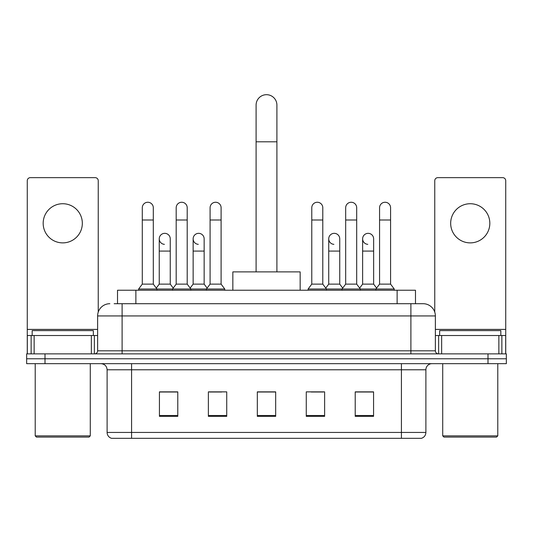<?xml version="1.0" encoding="UTF-8"?>
<svg xmlns="http://www.w3.org/2000/svg" width="533" height="533" viewBox="0 0 533 533"><rect width="100%" height="100%" fill="white"/><g stroke="black" fill="none" stroke-linecap="round" stroke-linejoin="round"><path stroke-width="0.8" d="M117.52 303.703L117.52 290.238L415.48 290.238L415.48 303.703M114.428 303.703L418.851 303.703M114.149 303.703L122.104 303.703L122.104 315.936L97.626 315.936L97.626 350.814A3.058 3.058 0 0 1 94.568 353.872M109.865 303.703A12.239 12.239 0 0 0 97.626 315.936M423.135 303.703A12.239 12.239 0 0 1 435.374 315.936L410.896 315.936L410.896 303.703L422.949 303.703M435.374 315.936L435.374 350.814C435.554 352.673 436.574 353.692 438.432 353.872M45.005 353.872L26.65 353.872L26.65 358.769L45.005 358.769L26.65 358.769L26.65 363.666L45.005 363.666L45.005 358.769L487.995 358.769L45.005 358.769L45.005 353.872L487.995 353.872L487.995 358.769L506.35 358.769L487.995 358.769L487.995 363.666L45.005 363.666M487.995 363.666L506.35 363.666L506.35 353.872L487.995 353.872M425.887 432.436C425.72 435.368 424.255 437.327 421.483 438.313L401.416 438.313L401.416 432.436L425.887 432.436L425.887 369.782A6.116 6.116 0 0 1 432.01 363.666M401.416 438.313L111.517 438.313A6.116 6.116 0 0 1 107.113 432.436L107.113 369.782C106.747 366.064 104.708 364.026 100.99 363.666M373.573 416.346L373.573 391.868L355.218 391.868L355.218 416.346L373.573 416.346M324.624 416.346L324.624 391.868L306.268 391.868L306.268 416.346L324.624 416.346M177.782 416.346L177.782 391.868L159.427 391.868L159.427 416.346L177.782 416.346M226.732 416.346L226.732 391.868L208.376 391.868L208.376 416.346L226.732 416.346M275.681 416.346L275.681 391.868L257.319 391.868L257.319 416.346L275.681 416.346M107.113 432.436L131.584 432.436L131.584 438.313L123.31 438.313M390.409 438.313L142.591 438.313M362.014 391.995L357.303 391.995M209.476 391.995L221.715 391.995M175.577 391.995L170.866 391.995M311.165 391.995L323.404 391.995M275.681 391.995L257.319 391.995M177.782 391.995L159.427 391.995M373.573 391.995L355.218 391.995M62.747 203.726A19.581 19.581 0 0 0 43.173 223.3A19.581 19.581 0 0 0 62.747 242.881A19.581 19.581 0 0 0 82.329 223.3A19.581 19.581 0 0 0 62.747 203.726M91.356 353.872L91.356 335.517L34.145 335.517L34.145 353.872M98.239 312.118L98.239 180.714A3.058 3.058 0 0 0 95.18 177.656L30.321 177.656A3.058 3.058 0 0 0 27.263 180.714L27.263 335.517L34.145 335.517M91.356 335.517L97.626 335.517M27.263 353.872L27.263 335.517M89.058 437.087L36.437 437.087L35.218 435.861L90.284 435.861L89.058 437.087M35.218 363.666L35.218 435.861M90.284 363.666L90.284 435.861M93.342 335.517L93.342 330.62L32.16 330.62L32.16 335.517M256.1 271.883L256.1 105.088A10.4 10.4 0 0 1 266.5 94.687A10.4 10.4 0 0 1 276.9 105.088A10.4 10.4 0 0 0 266.5 94.687M276.9 271.883L276.9 105.088M300.152 290.238L300.152 271.883L232.848 271.883L232.848 290.238M142.291 219.996L153.304 219.996L153.304 284.122L142.291 284.122L142.291 207.763A5.51 5.51 0 0 1 148.147 202.267A5.51 5.51 0 0 1 153.304 207.763A5.51 5.51 0 0 0 148.147 202.267M142.291 284.122L138.62 289.019L138.62 290.238M153.304 284.122L156.975 289.019L138.62 289.019M176.19 284.122L176.19 219.996L187.203 219.996L187.203 284.122L176.19 284.122L172.519 289.019L156.975 289.019L156.975 290.238M176.19 219.996L176.19 207.763A5.51 5.51 0 0 1 182.039 202.267A5.51 5.51 0 0 1 187.203 207.763A5.51 5.51 0 0 0 182.039 202.267M187.203 284.122L190.874 289.019L172.519 289.019L172.519 290.238M210.089 284.122L210.089 219.996L221.102 219.996L221.102 284.122L210.089 284.122L206.418 289.019L190.874 289.019L190.874 290.238M210.089 219.996L210.089 207.763A5.51 5.51 0 0 1 215.938 202.267A5.51 5.51 0 0 1 221.102 207.763A5.51 5.51 0 0 0 215.938 202.267M221.102 284.122L224.773 289.019L206.418 289.019L206.418 290.238M224.773 289.019L224.773 290.238M311.778 219.996L322.791 219.996L322.791 284.122L311.778 284.122L311.778 207.763A5.51 5.51 0 0 1 317.628 202.267A5.51 5.51 0 0 1 322.791 207.763A5.51 5.51 0 0 0 317.628 202.267M311.778 284.122L308.107 289.019L308.107 290.238M322.791 284.122L326.462 289.019L308.107 289.019M345.677 284.122L345.677 219.996L356.69 219.996L356.69 284.122L345.677 284.122L342.006 289.019L326.462 289.019L326.462 290.238M345.677 219.996L345.677 207.763A5.51 5.51 0 0 1 351.527 202.267A5.51 5.51 0 0 1 356.69 207.763A5.51 5.51 0 0 0 351.527 202.267M356.69 284.122L360.361 289.019L342.006 289.019L342.006 290.238M379.569 284.122L379.569 219.996L390.582 219.996L390.582 284.122L379.569 284.122L375.898 289.019L360.361 289.019L360.361 290.238M379.569 219.996L379.569 207.763A5.51 5.51 0 0 1 385.426 202.267A5.51 5.51 0 0 1 390.582 207.763A5.51 5.51 0 0 0 385.426 202.267M390.582 284.122L394.26 289.019L375.898 289.019L375.898 290.238M394.26 289.019L394.26 290.238M164.404 244.341A5.51 5.51 0 0 1 159.24 238.844A5.51 5.51 0 0 1 165.09 233.347A5.51 5.51 0 0 1 170.254 238.844L170.254 251.083L159.24 251.083L159.24 238.844M170.254 251.083L170.254 284.122L159.24 284.122L159.24 251.083M159.24 284.122L156.276 288.08M170.254 284.122L173.218 288.08M198.296 244.341A5.51 5.51 0 0 1 193.139 238.844A5.51 5.51 0 0 1 198.989 233.347A5.51 5.51 0 0 1 204.152 238.844L204.152 251.083L193.139 251.083L193.139 238.844M204.152 251.083L204.152 284.122L193.139 284.122L193.139 251.083M193.139 284.122L190.168 288.08M204.152 284.122L207.117 288.08M333.885 244.341A5.51 5.51 0 0 1 328.728 238.844A5.51 5.51 0 0 1 334.577 233.347A5.51 5.51 0 0 1 339.741 238.844L339.741 251.083L328.728 251.083L328.728 238.844M339.741 251.083L339.741 284.122L328.728 284.122L328.728 251.083M328.728 284.122L325.756 288.08M339.741 284.122L342.706 288.08M367.783 244.341A5.51 5.51 0 0 1 362.627 238.844A5.51 5.51 0 0 1 368.476 233.347A5.51 5.51 0 0 1 373.64 238.844L373.64 251.083L362.627 251.083L362.627 238.844M373.64 251.083L373.64 284.122L362.627 284.122L362.627 251.083M362.627 284.122L359.655 288.08M373.64 284.122L376.604 288.08M470.253 203.726A19.581 19.581 0 0 0 450.671 223.3A19.581 19.581 0 0 0 470.253 242.881A19.581 19.581 0 0 0 489.827 223.3A19.581 19.581 0 0 0 470.253 203.726M498.855 353.872L498.855 335.517L441.644 335.517L441.644 353.872M505.737 353.872L505.737 335.517L505.737 353.872M498.855 335.517L505.737 335.517L505.737 180.714A3.058 3.058 0 0 0 502.679 177.656L437.82 177.656A3.058 3.058 0 0 0 434.761 180.714L434.761 312.118M435.374 335.517L441.644 335.517M496.563 437.087L443.942 437.087L442.716 435.861L497.782 435.861L496.563 437.087M442.716 363.666L442.716 435.861M497.782 363.666L497.782 435.861M500.84 335.517L500.84 330.62L439.658 330.62L439.658 335.517M135.875 303.703L135.875 290.238M397.125 303.703L397.125 290.238M122.104 353.872L122.104 350.814L435.374 350.814M97.626 350.814L122.104 350.814L122.104 315.936L410.896 315.936L410.896 353.872M401.416 363.666L401.416 369.782L107.113 369.782M425.887 369.782L401.416 369.782L401.416 432.436L131.584 432.436L131.584 363.666M275.681 415.493L257.319 415.493M226.732 415.493L208.376 415.493M177.782 415.493L159.427 415.493M324.624 415.493L306.268 415.493M373.573 415.493L355.218 415.493M97.626 329.401L27.263 329.401M94.368 335.517L94.368 353.872M27.31 335.517L27.31 353.872M31.134 353.872L31.134 335.517M256.1 141.805L276.9 141.805M505.737 329.401L435.374 329.401M505.69 353.872L505.69 335.517M501.866 335.517L501.866 353.872M438.632 353.872L438.632 335.517M153.304 219.996L153.304 207.763M187.203 219.996L187.203 207.763M221.102 219.996L221.102 207.763M322.791 219.996L322.791 207.763M356.69 219.996L356.69 207.763M390.582 219.996L390.582 207.763"/></g></svg>
